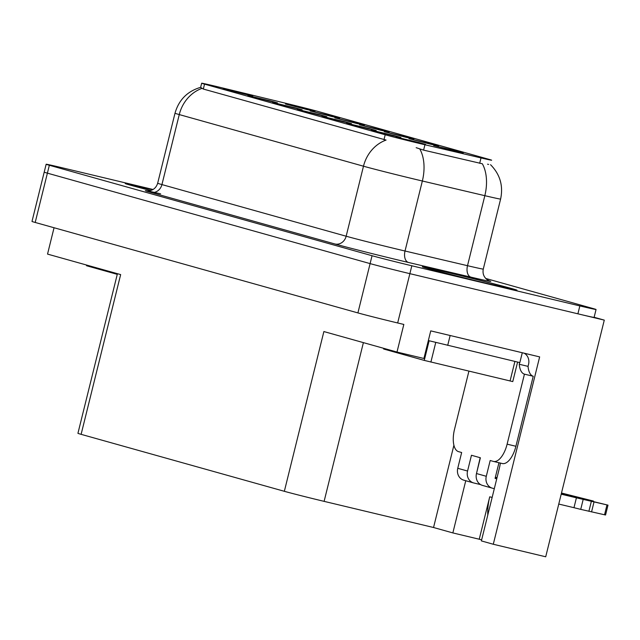 <?xml version="1.0" encoding="UTF-8"?>
<svg xmlns="http://www.w3.org/2000/svg" width="640" height="640" viewBox="0 0 640 640"><rect width="100%" height="100%" fill="white"/><g stroke="black" fill="none" stroke-linecap="round" stroke-linejoin="round"><path stroke-width="0.96" d="M417.52 142.608L425.624 144.4L418.664 142.464L396.04 137.08L417.52 142.608M405.736 137.24L413.84 139.032L406.88 137.096L384.256 131.704L405.736 137.24M430.44 144.168L438.544 145.952L431.576 144.016L408.96 138.632L430.44 144.168M331.64 116.472L339.744 118.256L332.776 116.32L310.16 110.936L331.64 116.472M318.72 114.912L326.824 116.704L319.864 114.768L297.24 109.384L318.72 114.912M269.32 101.072L277.424 102.856L270.464 100.92L247.84 95.536L269.32 101.072M455.136 151.088L463.24 152.872L456.28 150.944L433.656 145.552L455.136 151.088M343.424 121.84L351.528 123.624L344.56 121.688L321.944 116.304L343.424 121.84M392.824 135.688L400.928 137.472L393.96 135.536L371.344 130.152L392.824 135.688M368.12 128.76L376.224 130.552L369.264 128.616L346.64 123.232L368.12 128.76M356.336 123.392L364.44 125.184L357.48 123.248L334.856 117.864L356.336 123.392M381.04 130.32L389.144 132.104L382.176 130.168L359.56 124.784L381.04 130.32M244.624 94.144L252.728 95.936L245.76 94L223.144 88.608L244.624 94.144M294.024 107.992L302.128 109.784L295.16 107.848L272.544 102.456L294.024 107.992M306.936 109.544L315.04 111.336L308.08 109.4L285.456 104.016L306.936 109.544M420.992 143.824A27.432 0.432 13.9 0 0 424.936 144.752L481.008 157.928A27.432 0.432 13.9 0 0 491.656 160.208A27.432 0.432 13.9 0 0 488.776 159.296L319.128 111.744A27.432 0.432 13.9 0 0 287.648 103.728L220.56 87.472A27.432 0.432 13.9 0 0 201.664 83.216A27.432 0.432 13.9 0 0 204.544 84.136L385.2 134.768A27.432 0.432 13.9 0 0 420.992 143.824M487.792 515A32.512 14.808 103.4 0 1 489.728 496.824L479.24 539.224L452.848 532.92L433.544 527.504L324.112 501.36A30.48 0.48 -166.1 0 1 284.344 491.304L81.12 434.336A30.48 0.48 -166.1 0 1 77.928 433.32L117.432 273.688M604.28 320.12L545.712 556.784L493.288 544.256L539.648 356.896L430.744 330.872L423.912 358.48L396.992 352.048L403.832 324.44L397.672 322.968A30.48 0.48 13.9 0 1 357.904 312.912L35.192 222.456A30.48 0.48 13.9 0 1 32 221.44L44.2 172.136A30.48 0.48 13.9 0 0 47.4 173.152L370.104 263.608A30.48 0.48 13.9 0 0 409.872 273.664L604.28 320.12L594.128 317.272M81.12 434.336L120.656 274.592L47.536 254.096L54.056 227.744M396.992 352.048L323.872 331.552L284.344 491.304M433.544 527.504L453.904 445.24M493.288 544.256L481.384 540.912L499.192 468.928A32.512 14.808 -76.6 0 0 500.384 463.08M465.76 480.728L452.848 532.92M481.632 539.896L479.24 539.224M491.064 284.512A48.768 0.768 13.9 0 0 517 290.224A48.768 0.768 13.9 0 0 448.264 272.512A48.768 0.768 13.9 0 0 422.328 266.8A48.768 0.768 13.9 0 0 491.064 284.512M150.712 190.52A48.256 0.76 -166.1 0 1 125.704 183.64A48.256 0.76 -166.1 0 1 151.368 189.296A48.256 0.76 -166.1 0 1 152.8 189.64A48.768 0.768 13.9 0 0 151.144 189.232A48.768 0.768 13.9 0 0 125.208 183.52A48.768 0.768 13.9 0 0 150.688 190.528M490.544 164.696C500.064 174.344 503.416 185.8 500.608 199.056A40.64 0.64 -166.1 0 1 484.832 195.68L422.352 181A40.64 0.64 -166.1 0 1 416.512 179.616A40.64 0.64 -166.1 0 1 363.488 166.208A35.56 31.648 -74.3 0 1 386.072 140.072L203.328 89.048L200.632 87.392L201.664 83.216M201.848 88.432A35.56 31.648 105.7 0 0 179.264 114.576L363.488 166.208L346.16 236.224A40.64 0.64 13.9 0 0 399.184 249.632A40.64 0.64 13.9 0 0 405.024 251.016L467.504 265.696L484.832 195.68A35.56 21.448 -76.8 0 0 482.328 163.768L423.6 150.128L416.168 147.68M153.048 189.488L62.368 167.824A30.48 0.48 13.9 0 0 46.152 164.248L44.2 172.136A30.48 0.48 13.9 0 0 47.4 173.152L370.104 263.608A30.48 0.48 13.9 0 0 409.872 273.664L577.896 313.816A30.48 0.48 13.9 0 0 594.104 317.384L596.056 309.496A30.48 0.48 13.9 0 0 592.856 308.48L485.736 278.456M487.56 164.208L488.624 164.432M46.152 164.248A30.48 0.48 13.9 0 0 49.352 165.264L372.056 255.72A30.48 0.48 13.9 0 0 411.824 265.776L579.848 305.92A30.48 0.48 13.9 0 0 596.056 309.496M476.48 473.544A10.16 9.04 105.7 0 0 482.536 485.424L492.344 488.176A10.16 9.04 -74.3 0 1 486.288 476.288L476.48 473.544L480.384 457.768L471.464 455.264L467.56 471.04L457.752 468.296L461.656 452.52L458.536 451.64A20.32 9.256 103.4 0 1 454.496 429.424L468.92 371.16M583.16 499.504L580.72 509.368L573.976 507.688L576.416 497.824L608 505.144L561.296 493.808M496.848 478.408L495.176 478.008M524.168 353.192A10.16 9.04 -74.3 0 1 528.536 364.4L528.048 366.368A20.32 9.256 -76.6 0 0 533.232 376.256L524.44 374.152L507.112 444.168A20.32 9.256 103.4 0 1 493.472 461.432A20.32 9.256 103.4 0 1 493.312 461.392L490.192 460.512L486.288 476.288M446.488 334.632L522.08 352.696M428.344 340.568L519.84 362.608L522.28 352.752M519.672 362.576L519.256 364.264L528.048 366.368M524.44 374.152A20.32 9.256 103.4 0 1 519.256 364.264M533.232 376.256L515.904 446.272A20.32 9.256 103.4 0 1 502.264 463.536A20.32 9.256 103.4 0 1 502.112 463.488L493.632 461.464M498.96 462.744L495.08 478.392L496.752 478.792M480.176 457.712L476.568 473.192M497.032 477.68L495.36 477.28M457.752 468.296A10.16 9.04 105.7 0 0 463.808 480.176L473.616 482.928A10.16 9.04 -74.3 0 1 467.56 471.04M480.608 484.6L473.92 483.008A10.16 9.04 -74.3 0 1 473.616 482.928M561.496 493.024L593.392 501.048L589.856 500.632M495.264 477.664L496.936 478.064M561.384 493.464L589.936 500.288M494.312 488.656L492.64 488.256A10.16 9.04 -74.3 0 1 492.344 488.176M573.976 507.688L558.76 504.056M561.208 494.192L576.416 497.824M580.72 509.368L605.56 515L608 505.144M588.88 511.328L591.32 501.472M591.552 511.928L593.992 502.064M490.84 284.448A48.256 0.76 -166.1 0 1 422.816 266.92A48.256 0.76 -166.1 0 1 448.488 272.576A48.256 0.76 -166.1 0 1 516.512 290.104A48.256 0.76 -166.1 0 1 490.84 284.448M383.768 348.344L383.608 348.984L384.144 349.152L424.264 360.4L512.768 381.592L517.6 362.08M86.648 265.056L86.488 265.704L87.024 265.872L117.264 274.352M424.936 144.752L423.6 150.128M489.728 496.824L492.152 497.4M397.672 322.968L411.824 265.776M357.904 312.912L372.056 255.72M35.192 222.456L49.352 165.264M324.112 501.36L363.392 342.632M204.544 84.136L203.328 89.048M385.2 134.768L383.984 139.688M481.008 157.928L479.68 163.304M150.696 192.344A10.16 9.04 105.7 0 0 161.936 184.584L346.16 236.224A10.16 9.04 105.7 0 1 334.928 243.984L150.696 192.344A50.8 0.8 -166.1 0 1 160.624 193.832M157.672 183.232A40.64 0.64 13.9 0 0 161.936 184.584L179.264 114.576A40.64 0.64 -166.1 0 1 175 113.216L157.672 183.232C156.208 187.824 153.16 190.384 148.536 190.904L146.984 190.872M419.768 148.96A35.56 21.448 -76.8 0 1 422.352 181L405.024 251.016A10.16 6.128 103.2 0 0 408.504 262.472A50.8 0.8 -166.1 0 1 334.928 243.984M488.88 280.696A50.8 0.8 -166.1 0 1 470.984 277.152L408.504 262.472M579.848 305.92L577.896 313.816M470.984 277.152A10.16 6.128 103.2 0 1 467.504 265.696A40.64 0.64 13.9 0 0 483.28 269.072C482.44 273.48 483.752 277.04 487.216 279.744L489.168 280.816M447.704 345.376L450.144 335.512M515.904 446.272L507.112 444.168M606.976 504.944L604.536 514.808M488.832 283.888A43.688 0.688 -166.1 0 1 431.84 269.472A43.688 0.688 -166.1 0 1 450.488 273.136A43.688 0.688 -166.1 0 1 507.488 287.552A43.688 0.688 -166.1 0 1 488.832 283.888M384.144 349.152L384.304 348.488M510.064 381L514.904 361.432M430.896 362.08L435.752 342.448M424.264 360.4L429.128 340.768M150.856 190.472A43.688 0.688 -166.1 0 1 130.152 184.728A43.688 0.688 -166.1 0 1 152.696 189.696M87.024 265.872L87.184 265.208M200.768 87.296C187.416 91.2 178.832 99.84 175 113.216M500.608 199.056L483.28 269.072M493.472 461.432L502.264 463.536M593.392 501.048L593.288 501.456M428.336 268.448L428.168 268.368C429.984 269.224 464.6 278.136 488.792 283.88L510.912 288.88M131.224 185.168L150.864 190.472"/></g></svg>
